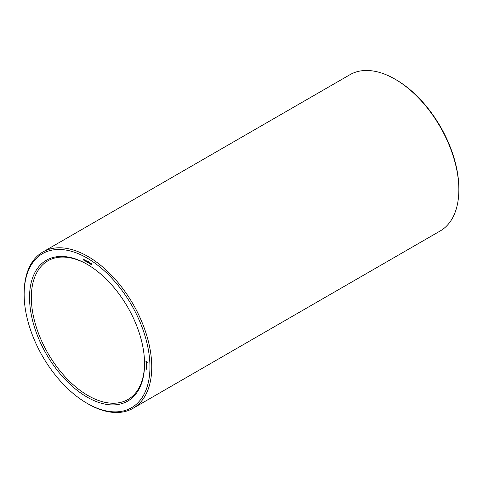 <?xml version="1.0" encoding="UTF-8"?>
<svg xmlns="http://www.w3.org/2000/svg" width="483" height="483" viewBox="0 0 483 483"><rect width="100%" height="100%" fill="white"/><g stroke="black" fill="none" stroke-linecap="round" stroke-linejoin="round"><path stroke-width="0.72" d="M87.049 403.305L87.948 403.824A90.23 52.092 -120 0 0 133.067 408.292L440.164 230.989A90.23 52.092 -120 0 0 458.85 189.686L458.85 188.648A88.957 51.361 -120 0 0 395.951 79.695A88.957 51.361 -120 0 0 395.945 79.695L395.052 79.176A90.23 52.092 -120 0 0 349.934 74.708L42.836 252.011A90.23 52.092 -120 0 0 24.15 293.314L24.15 294.352A88.957 51.361 -120 0 0 87.049 403.305A88.957 51.361 -120 0 0 149.953 366.989A88.957 51.361 -120 0 0 87.055 258.037A88.957 51.361 -120 0 0 24.15 294.352M458.85 189.686A90.23 52.092 -120 0 0 395.052 79.176L395.951 79.695M87.501 264.527A80.063 46.223 -120 0 0 47.92 260.814A80.063 46.223 -120 0 0 47.92 353.26A80.063 46.223 -120 0 0 127.983 399.489A80.063 46.223 -120 0 0 144.562 363.349M133.067 408.292A90.23 52.092 -120 0 0 146.892 335.987A90.23 52.092 -120 0 0 87.948 256.479A90.23 52.092 -120 0 0 42.836 252.011M87.055 264.261L87.055 264.261A81.331 46.96 -120 0 0 29.541 297.468A81.331 46.96 -120 0 0 87.055 397.08A81.331 46.96 -120 0 0 144.562 363.874A81.331 46.96 -120 0 0 87.055 264.261L87.055 264.261M146.627 369.223L146.108 368.921L146.627 369.223M146.627 368.801L146.216 368.565L146.627 368.801M146.258 368.457L146.591 368.65L146.337 368.408M146.959 368.004L146.917 367.46L146.216 367.104L146.258 367.648L146.301 367.195L146.959 368.004M146.959 367.231L146.216 366.802L146.917 367.255M146.959 366.983L146.917 366.446L146.216 366.09L146.959 366.983M146.506 365.625L146.917 365.48L146.258 365.1L146.766 366.066L146.216 365.8L146.959 366.223L146.741 365.486M146.959 364.81L146.216 364.381L146.917 365.305L146.959 364.81M146.874 363.971L146.216 363.88L146.917 364.611L146.874 363.971M146.856 363.204L146.476 363.518L146.216 363.053L146.536 363.651L146.808 363.27L146.868 363.802L146.856 363.204M147.212 361.996L146.591 361.139L145.963 361.278L146.591 362.685L147.212 362.546L147.212 361.996M91.486 264.038L91.015 263.543L91.456 264.412L90.913 264.334L91.347 264.37L90.901 263.416L91.486 264.038M90.635 263.217L90.635 264.219L89.983 263.555L90.635 263.217M89.838 262.758L89.838 263.76L89.258 262.613L89.144 263.362L89.144 262.36L89.723 263.507L89.838 262.758M88.588 262.36L88.117 261.871L88.558 262.74L88.015 262.655L88.449 262.698L87.997 261.738L88.588 262.36M87.737 261.544L87.737 262.547L87.085 261.883L87.737 261.544M86.922 261.074L86.922 262.076L86.354 261.72L86.197 260.681L86.807 261.436L86.922 261.074M85.672 261.11L85.183 260.892L85.177 260.228L85.648 260.464L85.419 261.188L85.696 261.025M84.754 260.518L84.646 259.757L84.754 260.518M83.891 259.323L84.368 259.836L83.982 260.355L83.891 259.323M83.1 258.87L83.686 259.202L83.215 259.619L83.625 260.005L83.167 259.794L83.565 259.25L83.1 258.87M83.668 259.317L83.263 259.516L83.68 259.274M146.379 361.163L146.397 361.483M145.92 361.525L146.367 361.266M145.932 361.67L146.379 361.411M145.963 361.827L146.271 361.646M146.21 362.129L146.766 361.272M146.349 362.498L146.657 362.316M146.47 362.6L146.917 362.341M146.591 362.685L147.037 362.425M83.891 260.307L84.205 260.12M146.355 361.507L147.17 361.954M146.917 362.105L147.224 362.045M146.892 362.238L147.23 362.081M146.82 362.316L146.355 362.051M146.458 361.489L146.79 361.296M90.514 264.032L90.152 263.519L90.635 263.966M87.616 262.36L87.254 261.84L87.737 262.293M87.689 261.587L87.206 261.949M86.807 261.889L86.403 261.351L86.922 261.822M86.837 261.098L86.354 261.466M85.503 260.24L85.551 261.049L85.286 260.301M84 259.727L84 260.174L84.09 259.679M84 260.174L84.362 259.963M83.1 259.552L83.444 259.353M91.39 263.295L90.943 263.549M88.492 261.617L88.045 261.877M85.225 260.422L84.779 260.681M83.716 259.256L83.269 259.516M83.951 259.661L83.505 259.92M90.587 263.265L90.14 263.525M85.763 260.023L85.31 260.283M85.968 260.826L85.515 261.086"/></g></svg>
